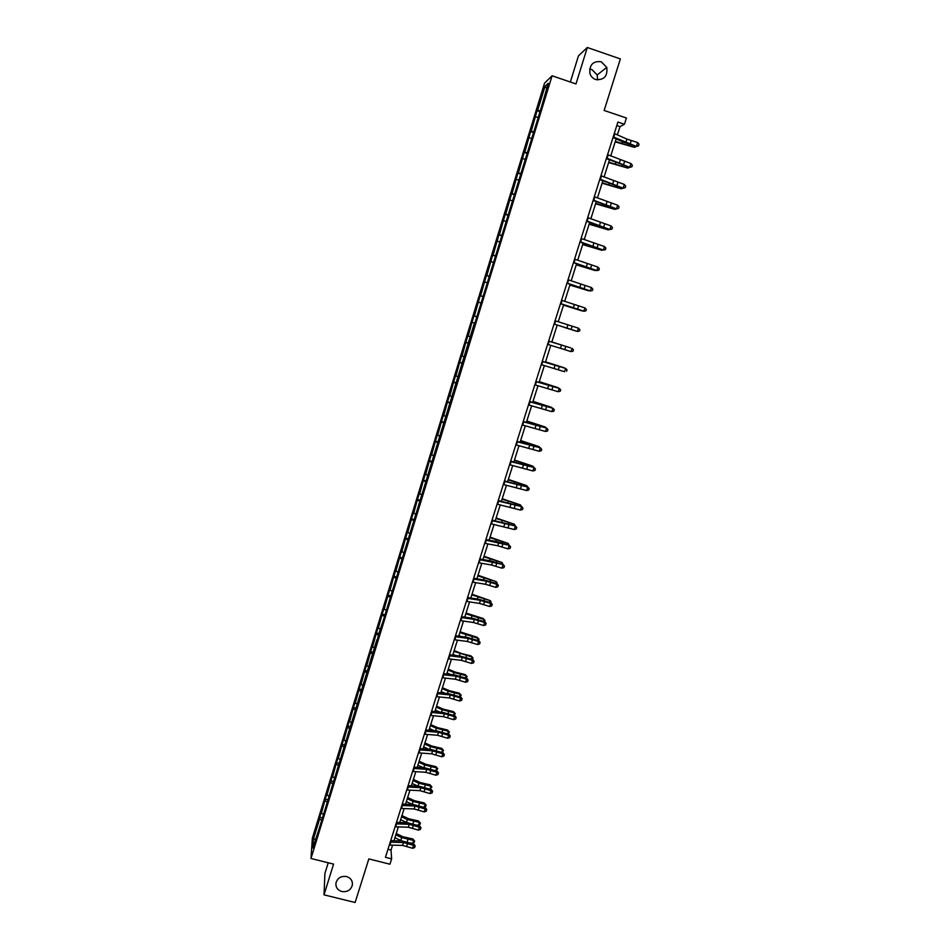 <?xml version="1.0" encoding="UTF-8"?>
<svg xmlns="http://www.w3.org/2000/svg" width="950" height="950" viewBox="0 0 950 950"><rect width="100%" height="100%" fill="white"/><g stroke="black" fill="none" stroke-linecap="round" stroke-linejoin="round"><path stroke-width="1.43" d="M346.512 876.541C350.728 877.931 352.688 880.721 352.391 884.925C350.906 890.043 347.391 892.24 341.822 891.539C337.559 890.138 335.611 887.3 335.956 883.037C337.499 877.99 341.014 875.817 346.512 876.541M589.653 69.089L591.862 69.516L597.217 74.943L597.562 79.954M601.207 61.726L606.765 67.379C607.774 76.214 604.069 80.263 595.638 79.539C592.741 78.446 590.817 76.356 589.879 73.269C589.332 64.731 593.109 60.883 601.207 61.726M328.225 862.778L324.912 873.454L324.021 894.841L333.569 864.108L310.983 858.479L552.104 75.798L575.985 83.944L587.314 47.5L578.467 55.836L570.344 82.021M587.314 47.5L620.362 58.924L604.153 110.461L626.418 118.014L624.435 124.26L617.904 122.051L385.439 857.304L391.637 858.871L391.02 850.06L392.564 845.179M324.021 894.841L355.122 902.5L368.838 858.907L389.939 864.215L391.637 858.871M552.104 75.798L544.576 83.066L312.336 838.221L310.983 858.479M321.361 820.111L319.639 818.924L319.734 817.19L322.074 817.796M315.554 838.981L313.322 839.432L319.639 818.924M323.154 814.293L321.421 813.105L321.516 811.407L319.734 817.19M321.421 813.105L325.304 799.092L327.643 799.698M328.759 796.1L327.014 794.936L327.085 793.286L325.304 799.092M327.014 794.936L330.885 780.924L333.236 781.529M334.376 777.836L332.631 776.684L332.69 775.093L330.885 780.924M332.631 776.684L336.502 762.684L338.853 763.301M340.029 759.501L338.271 758.373L338.307 756.818L336.502 762.684M338.271 758.373L342.142 744.373L344.494 744.99M345.693 741.083L343.924 739.979L343.947 738.482L342.142 744.373M343.924 739.979L347.795 725.978L350.146 726.607M351.381 722.594L349.612 721.513L349.612 720.076L347.795 725.978M349.612 721.513L353.471 707.524L355.834 708.154M357.105 704.045L355.312 702.976L355.3 701.587L353.471 707.524M355.312 702.976L359.171 688.988L361.534 689.629M362.841 685.401L361.036 684.356L361.012 683.038L359.171 688.988M361.036 684.356L364.895 670.379L367.27 671.021M368.6 666.698L366.795 665.665L366.736 664.406L364.895 670.379M366.795 665.665L370.642 651.7L373.017 652.353M374.383 647.912L372.566 646.903L372.495 645.703L370.642 651.7M372.566 646.903L376.414 632.949L378.801 633.602L382.921 621.704L474.347 323.261M380.19 629.054L378.361 628.069L378.266 626.917L376.414 632.949M378.361 628.069L382.209 614.116L384.75 614.816M386.021 610.114L384.18 609.152L384.073 608.059L382.209 614.116M384.18 609.152L388.027 595.211L390.747 595.971M391.875 591.102L390.022 590.164L389.892 589.131L388.027 595.211M390.022 590.164L393.87 576.222L396.684 577.018M397.753 572.019L395.889 571.092L395.746 570.119L393.87 576.222M395.889 571.092L399.736 557.163L402.551 557.959M403.655 552.852L401.613 551.036L399.736 557.163M401.779 551.95L405.614 538.021L408.441 538.828M409.581 533.603L407.514 531.869L405.614 538.021M407.692 532.724L411.528 518.807L414.354 519.626M415.53 514.283L413.428 512.632L411.528 518.807M413.642 513.416L417.466 499.51L420.292 500.329M421.503 494.879L419.378 493.311L417.466 499.51M419.603 494.036L423.427 480.142L426.253 480.973M427.5 475.404L425.339 473.907L423.427 480.142M425.588 474.584L429.412 460.691L432.25 461.522M433.532 455.834L431.336 454.433L429.412 460.691M431.597 455.038L435.421 441.156L438.259 441.999M439.577 436.192L437.344 434.874L435.421 441.156M437.641 435.421L441.453 421.539L444.291 422.394M445.645 416.468L443.389 415.245L441.453 421.539M443.697 415.72L447.509 401.85L450.359 402.717M451.749 396.661L449.457 395.521L447.509 401.85M449.789 395.936L453.589 382.078L456.439 382.945M457.876 376.782L455.549 375.725L453.589 382.078M455.893 376.069L459.705 362.223L462.555 363.102M464.016 356.808L461.664 355.846L459.705 362.223M462.032 356.131L465.832 342.285L468.694 343.176M470.191 336.763L467.804 335.884L465.832 342.285M468.196 336.098L471.996 322.264L474.858 323.166M476.389 316.623L473.979 315.839L471.996 322.264M474.383 315.982L480.166 295.699L483.039 296.614M483.051 296.531L480.166 295.699M480.605 295.783L486.388 275.488L489.262 276.402M489.309 276.224L486.388 275.488M486.839 275.512L492.634 255.194L495.508 256.12M495.591 255.835L492.634 255.194M493.109 255.146L498.904 234.816L501.778 235.743M501.897 235.351L498.904 234.816M499.403 234.686L505.198 214.344L508.084 215.282M508.238 214.783L505.198 214.344M505.721 214.154L511.516 193.788L514.413 194.738M514.591 194.132L511.516 193.788M512.062 193.527L517.869 173.149L520.766 174.099M520.98 173.387L517.869 173.149M518.439 172.817L524.246 152.428L527.143 153.389M527.393 152.558L524.246 152.428M524.839 152.024L530.646 131.611L533.544 132.584M533.841 131.646L530.646 131.611M531.264 131.136L537.082 110.711L539.98 111.684M540.312 110.639L537.082 110.711M537.712 110.164L545.074 86.26L548.257 83.232L541.441 106.97L474.774 323.439M377.364 639.718L378.801 633.591M376.901 639.718L319.069 829.006L312.764 848.018L313.322 839.432M326.954 801.943L325.221 800.767M332.571 783.703L330.826 782.539M338.212 765.379L336.454 764.251M343.876 746.997L342.107 745.881M349.6 728.555L347.783 727.439M355.395 710.078L353.483 708.926M361.226 691.517L359.207 690.329M367.092 672.897L364.942 671.662M372.923 654.158L370.714 652.923M378.718 635.324L376.497 634.113M384.548 616.408L382.316 615.22M390.391 597.419L388.146 596.256M396.269 578.348L394.012 577.208M402.171 559.194L399.891 558.089M408.084 539.98L405.804 538.888M414.034 520.671L411.73 519.614M419.995 501.291L417.691 500.258M425.992 481.828L423.664 480.831M432.012 462.294L429.673 461.308M438.057 442.664L435.694 441.714M444.125 422.964L441.75 422.037M450.217 403.18L447.83 402.289M456.332 383.313L453.934 382.446M462.472 363.363L460.061 362.532M468.647 343.342L466.224 342.522M474.834 323.226L472.399 322.442M480.617 302.896L478.61 302.266M486.863 282.613L484.832 282.019M493.133 262.248L491.091 261.678M499.427 241.811L497.384 241.252M505.756 221.267L503.69 220.744M512.109 200.652L510.031 200.153M518.474 179.942L516.384 179.467M524.887 159.149L522.785 158.697M531.311 138.261L529.197 137.845M537.771 117.289L535.646 116.897M617.393 134.876L620.006 126.623L624.435 124.26M393.965 840.738L398.347 826.916M399.736 822.51L404.142 808.581M405.531 804.211L409.973 790.163M411.338 785.84L415.827 771.673M417.181 767.398L421.705 753.113M423.047 748.873L427.595 734.481M428.925 730.289L433.521 715.766M434.839 711.621L439.47 696.979M440.776 692.871L445.443 678.122M446.726 674.049L451.44 659.181M452.711 655.156L457.449 640.169M458.719 636.179L463.493 621.074M464.74 617.132L469.561 601.896M470.796 598.013L475.665 582.647M476.876 578.799L481.781 563.314M482.98 559.514L487.92 543.911M489.108 540.158L494.095 524.424M495.259 520.719L500.282 504.854M501.446 501.196L506.504 485.201M507.644 481.591L512.751 465.476M513.879 461.902L519.021 445.657M520.137 442.142L525.314 425.766M526.419 422.287L531.644 405.781M532.724 402.361L537.997 385.724M539.066 382.351L544.374 365.572M545.419 362.247L550.774 345.349M551.808 342.071L557.199 325.054M558.244 321.765L563.635 304.724M564.704 301.352L570.095 284.299M571.188 280.844L576.591 263.791M577.707 260.252L583.11 243.188M584.25 239.578L589.653 222.514M590.829 218.821L596.232 201.744M597.419 197.968L602.834 180.88M604.058 177.021L609.461 159.933M610.707 155.99L616.123 138.89M616.799 125.543L620.006 126.623M387.968 849.288L391.02 850.06M546.618 88.564L545.074 86.26M614.282 133.499L626.917 139.092L637.628 142.559L636.559 145.92L638.59 145.813L639.018 144.246L638.59 145.588M613.201 136.895L636.559 146.478L623.746 142.251L613.011 137.524M636.559 146.478L638.59 145.813M639.018 144.246L637.628 142.559M615.184 141.871L634.517 147.357L615.339 141.36M636.144 146.347L634.517 147.357L634.956 145.991M607.584 154.66L630.943 163.531L629.874 166.891L631.904 166.737L632.332 165.205L631.904 166.547M606.516 158.044L629.898 167.378L606.349 158.602M629.898 167.378L631.904 166.737M632.332 165.205L630.943 163.531M600.923 175.738L624.281 184.419L623.224 187.756L625.266 187.578L625.67 186.069L625.254 187.399M599.866 179.099L623.259 188.195L599.711 179.598M623.259 188.195L625.266 187.578M625.67 186.069L624.281 184.419M608.629 162.581L627.903 168.114L608.772 162.118M629.47 167.259L627.903 168.114L628.294 166.903M602.098 183.208L621.324 188.789L602.229 182.804M622.832 188.076L621.324 188.789L621.656 187.72M594.296 196.721L617.654 205.224L616.597 208.549L618.64 208.335L619.044 206.851L618.616 208.181M593.239 200.07L616.645 208.929L593.097 200.498M616.645 208.929L618.64 208.335M619.044 206.851L617.654 205.224M595.591 203.751L614.757 209.368L595.709 203.395M616.229 208.798L614.757 209.368L615.054 208.442M587.694 217.609L611.052 225.934L609.995 229.235L612.049 228.998L612.441 227.537L612.026 228.867M586.637 220.946L610.066 229.567L586.518 221.303M610.066 229.567L612.049 228.998M612.441 227.537L611.052 225.934M589.119 224.2L608.226 229.864L589.214 223.903M609.556 229.413L608.226 229.864L608.475 229.092M581.115 238.414L604.473 246.549L603.428 249.85L605.482 249.577L605.874 248.14L605.447 249.458M580.058 241.739L603.511 250.123L579.963 242.024M603.511 250.123L605.482 249.577M605.874 248.14L604.473 246.549M582.671 244.566L601.73 250.277L582.754 244.328M602.775 249.909L601.73 250.277L601.932 249.648M574.56 259.124L597.93 267.092L596.885 270.37L598.951 270.061L599.331 268.66L598.904 269.978M573.515 262.438L596.98 270.596L573.444 262.663M596.98 270.596L598.951 270.061M599.331 268.66L597.93 267.092M576.258 264.848L595.246 270.596L576.306 264.67M596.042 270.311L595.401 270.109M568.041 279.751L591.411 287.541L590.366 290.807L592.432 290.474L592.812 289.097L592.396 290.403M566.996 283.053L590.484 290.985L566.948 283.207M590.484 290.985L592.432 290.474M592.812 289.097L591.411 287.541M569.857 285.048L588.798 290.842L569.905 284.917M561.545 300.295L584.915 307.907L586.364 309.486L585.948 310.793L586.364 309.486M560.512 303.572L583.87 311.161L584.915 307.907L586.316 309.439M585.901 310.745L584.013 311.279L560.476 303.668M584.013 311.279L585.948 310.793M563.492 305.164L582.374 310.994L563.516 305.093M555.073 320.744L578.443 328.178L579.916 329.733L579.5 331.027L579.916 329.733M554.04 324.021L577.41 331.419L578.443 328.178L579.856 329.697M579.441 330.992L577.564 331.503L554.04 324.045M577.564 331.503L579.5 331.027M561.497 345.088L548.649 341.098L561.497 345.088L560.464 348.317L570.986 351.607L572.007 348.377L573.42 349.873L573.004 351.168L573.42 349.873M547.616 344.375L560.464 348.317M573.064 351.179L570.986 351.607L573.004 351.168M573.479 349.885L572.173 348.412M542.224 361.392L565.773 368.469L542.248 361.309M541.203 364.646L564.573 371.699L565.594 368.481L567.008 369.966L566.592 371.248L567.008 369.966M567.079 369.954L565.773 368.469M535.836 381.591L559.408 388.443L535.883 381.449M534.814 384.821L558.196 391.721L559.217 388.514L560.619 389.975L560.215 391.258L560.619 389.975M560.702 389.951L559.408 388.443M558.196 391.721L560.215 391.258M529.482 401.707L553.066 408.334L529.554 401.494M528.461 404.926L551.843 411.647L552.852 408.452L554.266 409.901L553.862 411.184L554.266 409.901M554.349 409.854L553.066 408.334M551.843 411.647L553.862 411.184M523.153 421.741L546.749 428.153L523.236 421.468M522.132 424.935L545.514 431.49L546.523 428.319L547.936 429.744L547.533 431.015L547.936 429.744M548.019 429.673L546.749 428.153M545.514 431.49L547.533 431.015M516.847 441.679L540.455 447.878L516.942 441.346M515.838 444.873L539.208 451.262L540.217 448.091L541.631 449.504L541.227 450.775L541.631 449.504M541.726 449.421L540.455 447.878M539.208 451.262L541.227 450.775M510.566 461.546L534.185 467.531L510.684 461.154M509.556 464.716L532.926 470.939L533.936 467.792L535.349 469.193L534.945 470.452L535.349 469.193M535.456 469.086L534.185 467.531M532.926 470.939L534.945 470.452M504.308 481.329L527.951 487.101L504.45 480.878M503.31 484.488L526.68 490.544L527.678 487.409L529.102 488.787L528.699 490.046L529.102 488.787M529.209 488.668L527.951 487.101M526.68 490.544L528.699 490.046M498.085 501.018L521.74 506.588L498.239 500.508M497.088 504.177L520.457 510.067L521.455 506.944L522.868 508.309L522.476 509.556L522.868 508.309M522.987 508.167L521.74 506.588M520.457 510.067L522.476 509.556M564.597 327.512L575.973 331.075L564.597 327.512M551.843 341.964L570.629 347.866L551.843 341.976M545.549 361.843L564.276 367.793L545.526 361.914M539.291 381.639L557.959 387.624L539.244 381.758M533.045 401.363L551.653 407.384L532.986 401.529M551.511 407.847L552.116 408.037M526.834 420.992L545.383 427.061L526.763 421.218M545.205 427.654L545.383 427.061L546.013 427.916M520.636 440.551L539.149 446.654L520.553 440.824M538.911 447.379L539.149 446.654L539.933 447.711M514.472 460.026L532.926 466.177L514.366 460.358M532.653 467.032L532.926 466.177L533.781 467.4M508.333 479.429L526.727 485.616L508.214 479.809M526.419 486.602L526.727 485.616L527.547 486.97M502.218 498.75L520.564 504.973L502.087 499.178M520.208 506.089L520.564 504.973L521.336 506.457M491.874 520.636L515.553 525.991L492.064 520.066M490.889 523.771L514.259 529.518L515.244 526.407L516.669 527.749L516.278 528.996L516.669 527.749M516.788 527.582L515.553 525.991M514.259 529.518L516.278 528.996M496.126 517.987L514.413 524.246L495.971 518.462M514.021 525.492L514.413 524.246L515.149 525.861M485.699 540.182L509.39 545.324L496.969 541.643L485.901 539.553M484.714 543.305L497.753 545.751L508.084 548.874L509.069 545.775L510.494 547.105L510.103 548.34L510.494 547.105M510.613 546.927L509.39 545.324M508.084 548.874L510.103 548.34M490.058 537.154L508.298 543.447L489.891 537.676M507.858 544.825L508.298 543.447L508.986 545.193M479.548 559.633L503.251 564.573L490.853 560.916L479.762 558.944M478.562 562.744L491.625 565.048L501.933 568.159L502.918 565.072L504.343 566.39L503.951 567.625L504.343 566.39M504.474 566.188L503.251 564.573M501.933 568.159L503.951 567.625M484.013 556.237L502.206 562.578L483.835 556.807M501.731 564.074L502.206 562.578L502.847 564.442M473.421 579.013L486.495 581.198L496.791 584.298L497.135 583.751L484.761 580.117L473.658 578.265M472.447 582.101L485.521 584.274L495.817 587.373L496.791 584.298L498.216 585.592L497.824 586.815L498.216 585.592M498.358 585.366L497.135 583.751M495.817 587.373L497.824 586.815M478.004 575.249L496.137 581.626L477.803 575.866M495.615 583.253L496.137 581.626L497.052 582.611L496.731 583.621M467.317 598.31L480.415 600.352L490.687 603.44L491.043 602.846L478.693 599.236L467.578 597.503M466.343 601.386L479.441 603.416L489.713 606.492L490.687 603.44L492.112 604.711L491.72 605.934L492.112 604.711M492.254 604.473L491.043 602.846M489.713 606.492L491.72 605.934M472.008 594.189L490.093 600.59L471.794 594.854M489.535 602.347L490.093 600.59L491.019 601.564L490.651 602.716M461.249 617.524L474.347 619.436L484.607 622.499L484.987 621.858L472.649 618.284L461.522 616.669M460.275 620.599L473.385 622.488L483.633 625.551L484.607 622.499L486.044 623.758L485.652 624.981L486.044 623.758M486.186 623.509L484.987 621.858M483.633 625.551L485.652 624.981M466.034 613.047L483.075 618.486L484.999 620.433L484.5 621.704M483.467 621.359L484.072 619.483L465.809 613.759M466.308 617.357L464.859 616.776M484.999 620.433L483.075 618.486M455.192 636.666L468.314 638.436L478.562 641.488L478.942 640.811L466.628 637.248L455.478 635.752M454.231 639.718L467.353 641.476L477.589 644.528L478.562 641.488L479.988 642.734L479.596 643.946L479.988 642.734M480.142 642.461L478.942 640.811M477.589 644.528L479.596 643.946M460.097 631.821L477.09 637.26L479.014 639.219L478.325 640.597M477.434 640.3L478.076 638.305L459.859 632.581M461.142 636.512L458.897 635.597M479.014 639.219L477.09 637.26M449.172 655.726L462.306 657.364L472.53 660.393L472.922 659.668L460.631 656.141L449.469 654.752M448.21 658.778L461.344 660.381L471.568 663.421L472.53 660.393L473.955 661.627L473.575 662.839L473.955 661.627M474.121 661.331L472.922 659.668M471.568 663.421L473.575 662.839M443.163 674.714L456.321 676.21L466.521 679.226L466.937 678.454L454.658 674.951L443.484 673.693M442.201 677.742L455.359 679.226L465.559 682.242L466.521 679.226L467.958 680.438L467.578 681.649L467.958 680.438M468.124 680.129L466.937 678.454M465.559 682.242L467.578 681.649M437.19 693.619L450.348 694.984L460.548 697.989L460.964 697.169L448.709 693.69L437.522 692.538M436.228 696.635L449.397 697.977L459.586 700.981L460.548 697.989L461.973 699.188L461.593 700.387L461.973 699.188M462.151 698.856L460.964 697.169M459.586 700.981L461.593 700.387M431.229 712.453L444.41 713.676L454.587 716.668L455.026 715.813L442.783 712.357L431.597 711.312M430.279 715.457L443.46 716.668L453.637 719.661L454.587 716.668L456.024 717.856L455.644 719.043L456.024 717.856M456.202 717.511L455.026 715.813M453.637 719.661L455.644 719.043M425.303 731.203L438.496 732.296L448.649 735.276L449.113 734.374L436.881 730.942L425.683 730.016M424.353 734.196L437.558 735.276L447.711 738.257L448.649 735.276L450.086 736.44L449.718 737.627L450.086 736.44M450.276 736.084L449.113 734.374M447.711 738.257L449.718 737.627M419.401 749.883L432.606 750.844L442.747 753.813L443.211 752.863L431.003 749.455L419.793 748.648M418.451 752.863L431.668 753.813L441.798 756.77L442.747 753.813L444.184 754.965L443.804 756.141L444.184 754.965M444.374 754.585L443.211 752.863M441.798 756.77L443.804 756.141M413.511 768.491L426.74 769.322L436.858 772.267L437.344 771.281L425.161 767.897L413.927 767.196M412.573 771.459L425.802 772.279L435.919 775.224L436.858 772.267L438.294 773.407L437.926 774.582L438.294 773.407M438.496 773.003L437.344 771.281M435.919 775.224L437.926 774.582M407.657 787.016L420.897 787.716L431.003 790.649L431.49 789.628L419.33 786.256L408.084 785.674M406.719 789.984L419.959 790.661L430.065 793.594L431.003 790.649L432.44 791.778L432.06 792.953L432.44 791.778M432.63 791.362L431.49 789.628M430.065 793.594L432.06 792.953M401.826 805.469L415.079 806.051L425.161 808.961L425.659 807.892L413.523 804.555L402.266 804.08M400.888 808.426L414.141 808.972L424.223 811.894L425.161 808.961L426.598 810.065L426.229 811.241L426.598 810.065M426.799 809.637L425.659 807.892M424.223 811.894L426.229 811.241M396.008 823.852L409.272 824.303L419.342 827.201L419.864 826.096L407.74 822.771L396.471 822.403M395.081 826.797L408.346 827.224L418.416 830.122L419.342 827.201L420.791 828.293L420.411 829.457L420.791 828.293M420.992 827.854L419.864 826.096M418.416 830.122L420.411 829.457M454.171 650.536L461.166 653.422L471.141 655.963L473.041 657.934L472.186 659.419M471.426 659.158L472.103 657.044L453.922 651.344M455.905 655.547L452.972 654.336M473.041 657.934L471.141 655.963M448.269 669.168L455.24 672.089L465.203 674.583L467.103 676.578L466.07 678.169M465.441 677.956L466.153 675.711L454.041 672.553L448.008 670.023M450.597 674.488L447.058 673.004M467.103 676.578L465.203 674.583M442.403 687.729L449.338 690.674L459.289 693.144L461.178 695.151L459.99 696.837M459.479 696.659L460.228 694.307L448.127 691.184L442.118 688.619M445.241 693.334L441.18 691.6M461.178 695.151L459.289 693.144M436.549 706.206L443.46 709.199L453.411 711.621L455.287 713.652L453.934 715.445M453.53 715.303L454.326 712.832L442.237 709.733L436.252 707.156M439.85 712.084L435.314 710.113M455.287 713.652L453.411 711.621M430.718 724.624L437.606 727.641L447.545 730.028L449.409 732.07L447.913 733.97M447.616 733.863L448.447 731.274L436.371 728.222L430.409 725.61M434.435 730.74L429.471 728.555M449.409 732.07L447.545 730.028M424.911 742.959L431.775 746.011L441.702 748.363L443.555 750.417L441.916 752.424M441.726 752.352L442.593 749.645L430.528 746.629L424.591 743.992M428.996 749.312L423.664 746.926M443.555 750.417L441.702 748.363M419.128 761.235L425.968 764.311L435.884 766.626L437.736 768.693L435.943 770.794M435.86 770.771L436.762 767.944L424.709 764.964L418.796 762.304M423.546 767.79L417.869 765.225M437.736 768.693L435.884 766.626M413.369 779.428L420.185 782.527L430.089 784.819L431.929 786.897L429.875 789.058M430.017 789.094L430.956 786.172L418.914 783.239L413.024 780.544M418.083 786.196L412.098 783.453M431.929 786.897L430.089 784.819M407.633 797.549L414.426 800.684L424.317 802.94L426.146 805.03L425.778 806.194L423.332 807.084M424.234 807.239L425.161 804.329L413.143 801.432L407.265 798.712M412.633 804.519L406.351 801.61M426.146 805.03L424.317 802.94M401.921 815.599L408.69 818.769L418.57 820.978L420.387 823.092L420.019 824.256L418.475 825.312L416.884 825.051M418.475 825.312L419.401 822.415L407.396 819.553L401.541 816.798M407.182 822.759L400.627 819.696M420.387 823.092L418.57 820.978M390.224 842.163L403.501 842.484L413.547 845.369L414.081 844.217L401.969 840.928L390.699 840.667M389.298 845.084L402.574 845.393L412.621 848.279L413.547 845.369L414.996 846.45L414.628 847.614L414.996 846.45M415.209 845.987L414.081 844.217M412.621 848.279L414.628 847.614M396.233 833.578L402.966 836.772L412.846 838.957L414.651 841.082L414.283 842.234L412.739 843.315L410.507 842.959M412.739 843.315L413.666 840.429L401.672 837.591L395.841 834.824M401.743 840.916L394.927 837.71M414.651 841.082L412.846 838.957M626.917 139.092L625.848 142.464M631.204 140.636L630.135 144.008M614.828 133.736L613.759 137.132M628.769 145.184L629.066 144.222M622.024 143.058L622.464 141.681M620.255 160.087L619.186 163.447M624.53 161.607L623.461 164.956M608.143 154.886L607.074 158.27M613.617 180.987L612.548 184.336M617.892 182.495L616.823 185.832M601.481 175.952L600.412 179.324M622.155 165.977L622.428 165.134M615.422 163.863L615.814 162.64M615.564 186.687L615.802 185.939M608.855 184.573L609.188 183.504M607.003 201.804L605.946 205.129M611.278 203.288L610.221 206.613M594.842 196.935L593.786 200.284M609.009 207.314L609.211 206.672M602.312 205.2L602.597 204.274M600.424 222.537L599.367 225.851M604.687 223.986L603.63 227.299M588.24 217.811L587.183 221.16M595.793 225.744L596.042 224.972M593.857 243.176L592.812 246.477M598.132 244.613L597.075 247.902M581.661 238.616L580.616 241.941M589.297 246.204L589.499 245.563M587.337 263.732L586.293 267.009M591.601 265.133L590.556 268.423M575.118 259.326L574.073 262.639M580.83 284.192L579.797 287.47M585.093 285.582L584.048 288.848M568.599 279.941L567.554 283.243M574.358 304.582L573.325 307.836M578.609 305.947L577.576 309.201M562.103 300.473L561.058 303.762M567.91 324.876L566.877 328.118M572.161 326.218L571.128 329.46M555.631 320.922L554.598 324.199M565.737 346.406L564.716 349.636M549.195 341.287L548.162 344.541M555.097 365.216L554.076 368.434M559.348 366.51L558.327 369.728M542.783 361.558L541.761 364.8M548.732 385.249L547.711 388.455M552.971 386.531L551.962 389.738M536.394 381.758L535.372 384.988M542.391 405.211L541.381 408.405M546.63 406.481L545.621 409.664M530.041 401.862L529.019 405.08M536.073 425.089L535.064 428.272M540.312 426.336L539.303 429.507M523.711 421.883L522.69 425.089M529.791 444.885L528.782 448.056M534.031 446.108L533.021 449.267M517.406 441.821L516.396 445.016M523.533 464.598L522.524 467.756M527.761 465.797L526.763 468.956M511.124 461.688L510.114 464.859M517.299 484.239L516.301 487.374M521.526 485.414L520.529 488.549M504.866 481.46L503.868 484.619M511.088 503.785L510.091 506.908M515.304 504.949L514.318 508.072M498.643 501.149L497.646 504.296M532.903 423.973L533.092 423.379M526.633 443.745L526.858 443.009M526.989 465.215L527.179 464.609M520.386 463.434L520.659 462.567M520.766 484.773L520.992 484.084M514.164 483.039L514.472 482.054M514.579 504.26L514.829 503.476M507.965 502.574L508.321 501.446M504.901 523.26L503.904 526.371M509.117 524.4L508.131 527.511M492.444 520.766L491.447 523.901M508.404 523.664L508.678 522.797M501.79 522.025L502.194 520.766M498.738 542.652L497.753 545.751M502.954 543.768L501.968 546.867M486.258 540.289L485.272 543.412M502.253 542.996L502.562 542.034M495.651 541.393L496.09 540.016M492.599 561.961L491.625 565.048M496.814 563.065L495.841 566.153M480.118 559.74L479.133 562.851M496.137 562.246L496.47 561.189M489.523 560.69L490.01 559.17M486.495 581.198L485.521 584.274M490.711 582.279L489.725 585.354M473.991 579.12L473.005 582.207M490.046 581.412L490.402 580.272M483.431 579.892L483.954 578.265M480.415 600.352L479.441 603.416M484.619 601.421L483.645 604.473M467.887 598.405L466.913 601.492M483.966 600.507L484.358 599.272M477.363 599.034L477.921 597.277M474.347 619.436L473.385 622.488M478.562 620.481L477.589 623.521M461.807 617.619L460.833 620.694M477.921 619.519L478.337 618.201M471.319 618.094L471.912 616.206M468.314 638.436L467.353 641.476M472.518 639.457L471.556 642.497M455.762 636.749L454.789 639.813M471.901 638.459L472.34 637.058M465.298 637.07L465.928 635.063M462.306 657.364L461.344 660.381M466.509 658.362L465.548 661.39M449.73 655.809L448.768 658.861M456.321 676.21L455.359 679.226M460.512 677.196L459.551 680.2M443.733 674.785L442.771 677.825M450.348 694.984L449.397 697.977M454.551 695.946L453.589 698.951M437.748 693.69L436.798 696.718M444.41 713.676L443.46 716.668M448.602 714.626L447.652 717.606M431.799 712.512L430.849 715.528M438.496 732.296L437.558 735.276M442.688 733.234L441.738 736.203M425.873 731.262L424.923 734.267M432.606 750.844L431.668 753.813M436.798 751.759L435.848 754.716M419.959 749.942L419.021 752.922M426.74 769.322L425.802 772.279M430.92 770.212L429.982 773.169M414.081 768.538L413.143 771.519M420.897 787.716L419.959 790.661M425.077 788.595L424.139 791.54M408.227 787.063L407.289 790.032M415.079 806.051L414.141 808.972M419.247 806.906L418.321 809.828M402.384 805.517L401.458 808.462M409.272 824.303L408.346 827.224M413.452 825.146L412.526 828.056M396.577 823.899L395.651 826.832M465.904 657.317L466.367 655.832M459.289 655.975L459.966 653.837M459.931 676.103L460.429 674.536M453.316 674.797L454.041 672.553M453.981 694.806L454.504 693.168M447.367 693.547L448.127 691.184M448.056 713.45L448.602 711.716M441.453 712.227L442.237 709.733M442.142 732.011L442.724 730.194M435.551 730.835L436.371 728.222M436.264 750.5L436.869 748.6M429.673 749.36L430.528 746.629M430.409 768.906L431.039 766.935M423.819 767.814L424.709 764.964M424.579 787.253L425.232 785.187M417.988 786.149L418.914 783.239M418.772 805.517L419.449 803.379M412.229 804.329L413.143 801.432M412.989 823.709L413.689 821.501M406.481 822.439L407.396 819.553M403.501 842.484L402.574 845.393M407.669 843.303L406.742 846.212M390.794 842.199L389.868 845.12M407.218 841.831L407.954 839.539M400.758 840.489L401.672 837.591M352.391 884.925L352.379 882.657M606.765 67.379L597.217 74.943"/></g></svg>
